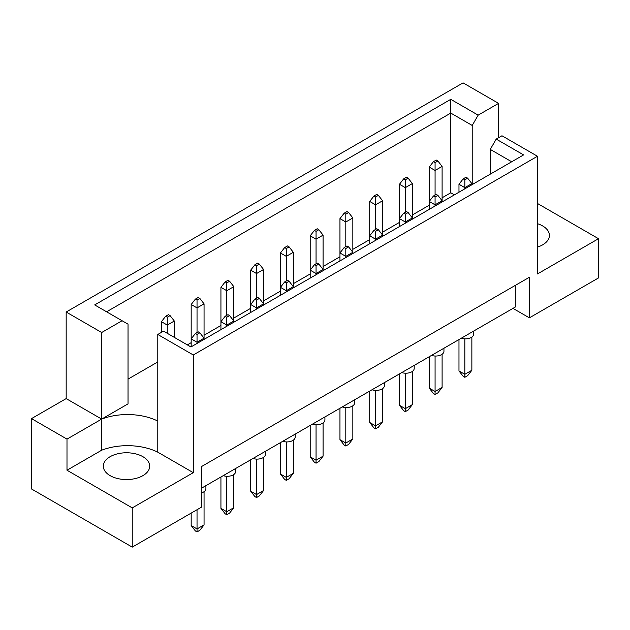 <?xml version="1.0" encoding="UTF-8"?>
<svg xmlns="http://www.w3.org/2000/svg" width="630" height="630" viewBox="0 0 630 630"><rect width="100%" height="100%" fill="white"/><g stroke="black" fill="none" stroke-linecap="round" stroke-linejoin="round"><path stroke-width="0.94" d="M537.469 223.681A23.192 13.387 180 0 1 542.619 225.926A23.192 13.387 180 0 1 549.415 235.392A23.192 13.387 180 0 1 537.469 247.102M142.908 456.695A23.192 13.387 0 0 0 117.629 453.797A23.192 13.387 0 0 0 103.312 466.168A23.192 13.387 0 0 0 110.108 475.634A23.192 13.387 0 0 0 135.387 478.54A23.192 13.387 0 0 0 149.704 466.168A23.192 13.387 0 0 0 142.908 456.695M201.364 488.281L515.324 307.023L515.324 285.374M193.284 354.974L157.784 334.475L157.784 421.053A46.392 26.783 0 0 0 101.674 419.092L66.174 398.601L31.5 418.619L31.5 488.959L132.245 547.123L201.364 507.221L201.364 466.641L529.381 277.263L529.381 317.843L598.5 277.94L598.5 238.707L537.469 273.948L537.469 156.256L193.284 354.974L193.284 472.658L132.245 507.898L132.245 547.123M66.174 398.601L66.174 312.023L463.074 82.876L498.574 103.367L478.162 115.148L472.216 125.457L450.773 113.077L106.596 311.795M454.38 194.867L450.773 192.78L442.102 197.788M429.219 205.23L412.351 214.964M399.467 222.406L382.591 232.147M369.708 239.589L352.839 249.323M339.956 256.764L323.08 266.506M310.196 273.948L293.328 283.681M280.445 291.123L263.568 300.864M250.685 308.306L233.817 318.048M220.933 325.482L204.057 335.223M191.173 342.665L187.331 344.878M157.784 361.943L128.032 379.118M101.674 332.514L122.078 320.733L128.032 324.166L128.032 403.869L101.674 419.092L101.674 332.514L66.174 312.023M122.078 320.733L94.689 304.92L450.773 99.335L478.162 115.148M498.574 137.726L498.574 103.367M537.469 203.466L598.5 238.707M132.245 507.898L66.993 470.224L101.674 450.206A46.392 26.783 180 0 1 157.784 452.167L193.284 472.658M31.5 418.619L66.993 439.11L66.993 470.224M157.784 334.475L163.548 331.152L190.937 346.965L523.593 154.909L496.204 139.096L501.968 135.765L537.469 156.256M529.381 317.843L512.977 308.369M101.674 450.206L101.674 419.092L66.993 439.11M450.773 192.78L450.773 99.335M472.216 184.574L472.216 125.457M490.258 174.156L490.258 149.404L496.204 139.096M511.694 161.776L490.258 149.404M157.784 421.053L157.784 452.167M205.9 485.667L205.9 488.691A8.284 4.78 180 0 1 201.364 492.951M197.032 509.725L197.032 528.932L204.057 524.877L204.057 491.691M191.173 513.103L191.173 525.554L197.032 528.932L197.032 531.909L195.394 530.964L191.173 525.554M204.057 524.877L199.844 530.287L197.032 531.909M199.844 332.79L198.206 331.837L195.394 333.467L197.032 334.412L199.844 332.79L204.057 338.2L197.032 342.255L197.032 334.412M197.032 343.445L197.032 342.255L191.173 338.877L195.394 333.467M204.057 339.389L204.057 303.841L197.032 307.897L197.032 300.053L199.844 298.431L198.206 297.478L195.394 299.108L197.032 300.053M197.032 332.514L197.032 307.897L191.173 304.518L191.173 346.831M170.084 315.606L168.446 314.661L165.635 316.284L167.273 317.229L170.084 315.606L174.305 321.017L167.273 325.08L167.273 317.229M167.273 333.301L167.273 325.08L161.422 321.694L165.635 316.284M174.305 337.357L174.305 321.017M161.422 321.694L161.422 332.38M235.659 468.484L235.659 471.508A8.284 4.78 180 0 1 223.24 475.65M226.784 476.28L226.784 511.749L233.817 507.693L233.817 474.516M220.933 476.989L220.933 508.371L226.784 511.749L226.784 514.726L225.146 513.781L220.933 508.371M233.817 507.693L229.596 513.103L226.784 514.726M229.596 315.606L227.958 314.661L225.146 316.284L226.784 317.229L229.596 315.606L233.817 321.017L226.784 325.08L226.784 317.229M226.784 326.269L226.784 325.08L220.933 321.694L225.146 316.284M233.817 322.206L233.817 286.658L226.784 290.721L226.784 282.87L229.596 281.248L227.958 280.303L225.146 281.925L226.784 282.87M226.784 315.339L226.784 290.721L220.933 287.335L220.933 329.648M191.173 304.518L195.394 299.108M199.844 298.431L204.057 303.841M265.411 451.308L265.411 454.332A8.284 4.78 180 0 1 252.992 458.475M256.544 459.097L256.544 494.574L263.568 490.518L263.568 457.333M250.685 459.805L250.685 491.195L256.544 494.574L256.544 497.55L254.906 496.605L250.685 491.195M263.568 490.518L259.355 495.928L256.544 497.55M259.355 298.431L257.717 297.478L254.906 299.108L256.544 300.053L259.355 298.431L263.568 303.841L256.544 307.897L256.544 300.053M256.544 309.086L256.544 307.897L250.685 304.518L254.906 299.108M263.568 305.03L263.568 269.482L256.544 273.538L256.544 265.695L259.355 264.072L257.717 263.12L254.906 264.75L256.544 265.695M256.544 298.155L256.544 273.538L250.685 270.16L250.685 312.472M324.923 416.95L324.923 419.974A8.284 4.78 180 0 1 312.504 424.116M316.055 424.738L316.055 460.215L323.08 456.159L323.08 422.974M310.196 425.447L310.196 456.837L316.055 460.215L316.055 463.192L314.417 462.247L310.196 456.837M323.08 456.159L318.867 461.57L316.055 463.192M318.867 264.072L317.229 263.12L314.417 264.75L316.055 265.695L318.867 264.072L323.08 269.482L316.055 273.538L316.055 265.695M316.055 274.727L316.055 273.538L310.196 270.16L314.417 264.75M323.08 270.672L323.08 235.124L316.055 239.18L316.055 231.336L318.867 229.714L317.229 228.761L314.417 230.391L316.055 231.336M316.055 263.797L316.055 239.18L310.196 235.801L310.196 278.113M384.434 382.591L384.434 385.615A8.284 4.78 180 0 1 372.015 389.757M375.567 390.38L375.567 425.856L382.591 421.801L382.591 388.615M369.708 391.088L369.708 422.478L375.567 425.856L375.567 428.833L373.929 427.888L369.708 422.478M382.591 421.801L378.378 427.211L375.567 428.833M378.378 229.714L376.74 228.761L373.929 230.391L375.567 231.336L378.378 229.714L382.591 235.124L375.567 239.18L375.567 231.336M375.567 240.369L375.567 239.18L369.708 235.801L373.929 230.391M382.591 236.313L382.591 200.765L375.567 204.821L375.567 196.977L378.378 195.355L376.74 194.402L373.929 196.032L375.567 196.977M375.567 229.438L375.567 204.821L369.708 201.442L369.708 243.755M443.945 348.232L443.945 351.257A8.284 4.78 180 0 1 431.526 355.399M435.078 356.021L435.078 391.498L442.102 387.442L442.102 354.257M429.219 356.73L429.219 388.119L435.078 391.498L435.078 394.474L433.44 393.529L429.219 388.119M442.102 387.442L437.889 392.852L435.078 394.474M437.889 195.355L436.251 194.402L433.44 196.032L435.078 196.977L437.889 195.355L442.102 200.765L435.078 204.821L435.078 196.977M435.078 206.01L435.078 204.821L429.219 201.442L433.44 196.032M442.102 201.954L442.102 166.407L435.078 170.462L435.078 162.619L437.889 160.996L436.251 160.044L433.44 161.674L435.078 162.619M435.078 195.079L435.078 170.462L429.219 167.084L429.219 209.396M220.933 287.335L225.146 281.925M229.596 281.248L233.817 286.658M289.107 246.889L287.469 245.944L284.658 247.566L286.296 248.511L289.107 246.889L293.328 252.299L286.296 256.363L286.296 248.511M286.296 280.98L286.296 256.363L280.445 252.976L284.658 247.566M289.107 281.248L287.469 280.303L284.658 281.925L286.296 282.87L289.107 281.248L293.328 286.658L293.328 252.299M280.445 252.976L280.445 287.335L284.658 281.925M348.618 212.53L346.98 211.585L344.169 213.208L345.807 214.153L348.618 212.53L352.839 217.941L345.807 222.004L345.807 214.153M345.807 246.621L345.807 222.004L339.956 218.618L344.169 213.208M348.618 246.889L346.98 245.944L344.169 247.566L345.807 248.511L348.618 246.889L352.839 252.299L352.839 217.941M339.956 218.618L339.956 252.976L344.169 247.566M408.13 178.172L406.492 177.227L403.68 178.849L405.318 179.794L408.13 178.172L412.351 183.582L405.318 187.645L405.318 179.794M405.318 212.263L405.318 187.645L399.467 184.259L403.68 178.849M408.13 212.53L406.492 211.585L403.68 213.208L405.318 214.153L408.13 212.53L412.351 217.941L412.351 183.582M399.467 184.259L399.467 218.618L403.68 213.208M295.171 434.125L295.171 437.149A8.284 4.78 180 0 1 282.752 441.291M286.296 441.921L286.296 477.39L293.328 473.335L293.328 440.157M280.445 442.63L280.445 474.012L286.296 477.39L286.296 480.367L284.658 479.422L280.445 474.012M293.328 473.335L289.107 478.745L286.296 480.367M293.328 287.847L293.328 286.658L286.296 290.721L286.296 282.87M286.296 291.911L286.296 290.721L280.445 287.335L280.445 295.289M354.682 399.766L354.682 402.791A8.284 4.78 180 0 1 342.263 406.933M345.807 407.563L345.807 443.032L352.839 438.976L352.839 405.799M339.956 408.272L339.956 439.653L345.807 443.032L345.807 446.009L344.169 445.063L339.956 439.653M352.839 438.976L348.618 444.386L345.807 446.009M352.839 253.488L352.839 252.299L345.807 256.363L345.807 248.511M345.807 257.552L345.807 256.363L339.956 252.976L339.956 260.93M414.194 365.408L414.194 368.432A8.284 4.78 180 0 1 401.775 372.574M405.318 373.204L405.318 408.673L412.351 404.617L412.351 371.44M399.467 373.913L399.467 405.295L405.318 408.673L405.318 411.65L403.68 410.705L399.467 405.295M412.351 404.617L408.13 410.028L405.318 411.65M412.351 219.13L412.351 217.941L405.318 222.004L405.318 214.153M405.318 223.193L405.318 222.004L399.467 218.618L399.467 226.572M473.705 331.049L473.705 334.073A8.284 4.78 180 0 1 461.286 338.216M464.83 338.845L464.83 374.315L471.862 370.259L471.862 337.082M458.979 339.554L458.979 370.936L464.83 374.315L464.83 377.291L463.192 376.346L458.979 370.936M471.862 370.259L467.641 375.669L464.83 377.291M467.641 178.172L466.003 177.227L463.192 178.849L464.83 179.794L467.641 178.172L471.862 183.582L464.83 187.645L464.83 179.794M464.83 188.835L464.83 187.645L458.979 184.259L463.192 178.849M471.862 184.771L471.862 183.582M458.979 184.259L458.979 192.213M250.685 270.16L254.906 264.75M259.355 264.072L263.568 269.482M310.196 235.801L314.417 230.391M318.867 229.714L323.08 235.124M369.708 201.442L373.929 196.032M378.378 195.355L382.591 200.765M429.219 167.084L433.44 161.674M437.889 160.996L442.102 166.407"/></g></svg>
